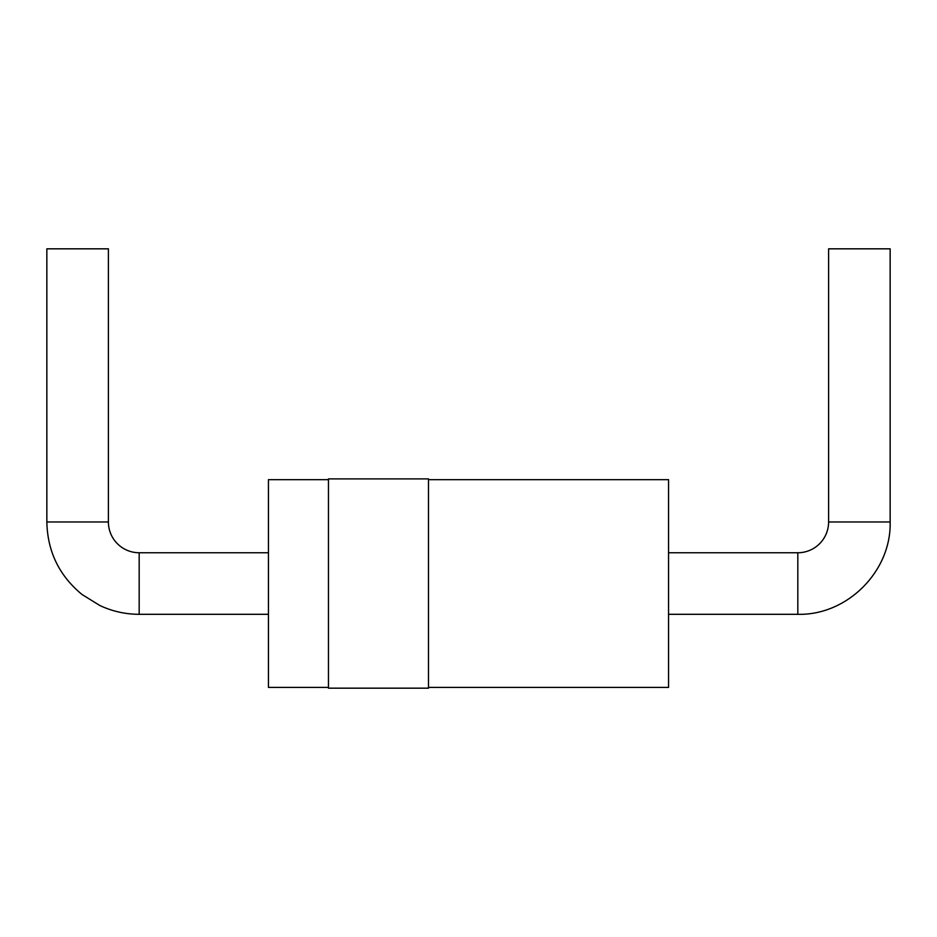 <?xml version="1.0" encoding="UTF-8"?>
<svg xmlns="http://www.w3.org/2000/svg" width="937" height="937" viewBox="0 0 937 937"><rect width="100%" height="100%" fill="white"/><g stroke="black" fill="none" stroke-linecap="round" stroke-linejoin="round"><path stroke-width="1.41" d="M328.465 478.889L328.465 688.168L428.49 688.168L428.49 478.889L328.465 478.889M328.465 479.662L268.45 479.662L268.45 687.407L328.465 687.407M428.49 687.407L668.549 687.407L668.549 479.662L428.49 479.662M108.399 521.979L46.85 521.979L46.85 248.832L108.399 248.832L108.399 521.979A30.78 30.78 0 0 0 139.18 552.748L268.45 552.748M668.549 552.748L797.82 552.748A30.78 30.78 0 0 0 828.601 521.979L828.601 248.832L890.15 248.832L890.15 521.979L828.601 521.979M268.45 614.309L139.18 614.309L139.18 552.748M797.82 552.748L797.82 614.309L668.549 614.309M139.18 614.309C125.429 614.274 112.323 611.346 99.872 605.525L82.023 594.491C59.218 575.693 47.494 551.518 46.85 521.979M890.15 521.979C891.427 571.312 847.153 615.586 797.82 614.309"/></g></svg>

